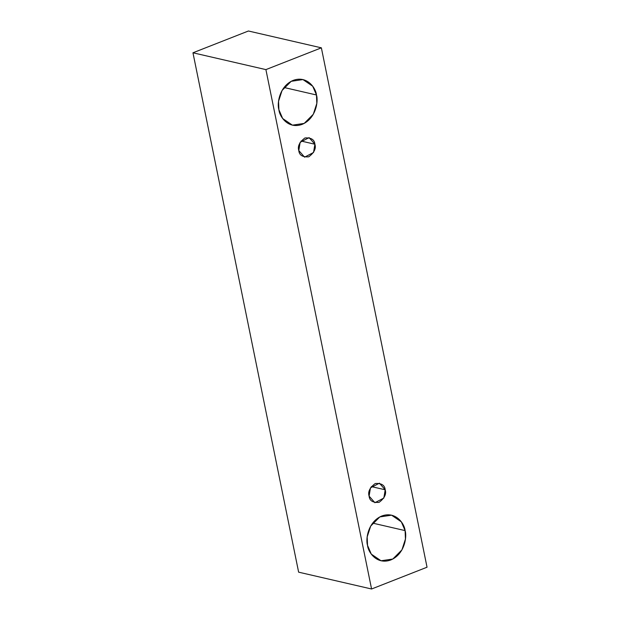 <?xml version="1.0" encoding="UTF-8"?>
<svg xmlns="http://www.w3.org/2000/svg" width="620" height="620" viewBox="0 0 620 620"><rect width="100%" height="100%" fill="white"/><g stroke="black" fill="none" stroke-linecap="round" stroke-linejoin="round"><path stroke-width="0.93" d="M371.574 589L265.903 69.611L192.959 52.785L298.631 572.167L371.574 589L298.631 572.167L192.959 52.785L265.903 69.611L321.369 47.833L248.426 31L192.959 52.785L248.426 31L321.369 47.833L427.041 567.215L371.574 589L427.041 567.215L321.369 47.833L265.903 69.611L371.574 589M316.471 94.984C318.533 101.122 315.999 118.591 302.157 124.357C288.192 129.518 279.45 116.475 278.899 109.74C276.838 103.61 279.364 86.133 293.214 80.375C307.179 75.214 315.913 88.257 316.471 94.984L312.705 86.219L302.947 79.569L291.191 81.313L282.069 90.466L278.55 101.3L278.899 109.74L282.666 118.505L292.423 125.163L304.18 123.419L313.301 114.266L316.82 103.432L316.471 94.984L284.03 87.498L316.471 94.984M405.1 530.604C407.162 536.734 404.628 554.21 390.786 559.968C376.821 565.13 368.079 552.087 367.528 545.36C365.459 539.222 367.993 521.753 381.835 515.987C395.8 510.826 404.542 523.869 405.1 530.604L401.326 521.839L391.569 515.181L379.82 516.925L370.69 526.078L367.179 536.912L367.528 545.36L371.295 554.125L381.052 560.775L392.809 559.031L401.93 549.878L405.441 539.043L405.1 530.604L372.659 523.117L405.1 530.604M385.198 489.792C386.562 494.062 384.524 498.263 379.068 502.378C372.868 502.836 369.551 500.751 369.101 496.116C367.738 491.838 369.784 487.646 375.232 483.53C381.432 483.065 384.757 485.15 385.198 489.792L379.401 483.182L370.458 487.855L369.101 496.116L374.899 502.719L383.842 498.054L385.198 489.792L371.303 486.584L385.198 489.792M314.898 144.227C316.262 148.506 314.216 152.698 308.76 156.814C302.568 157.279 299.243 155.186 298.794 150.552C297.429 146.281 299.476 142.081 304.931 137.966C311.124 137.508 314.449 139.593 314.898 144.227L309.101 137.625L300.15 142.29L298.794 150.552L304.591 157.162L313.542 152.489L314.898 144.227L300.995 141.019L314.898 144.227"/></g></svg>

